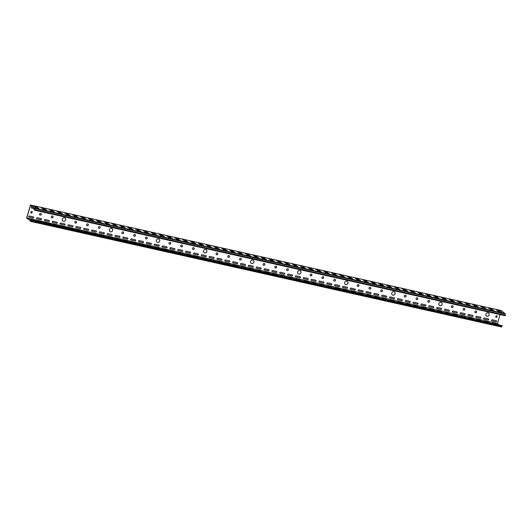 <?xml version="1.0" encoding="UTF-8"?>
<svg xmlns="http://www.w3.org/2000/svg" width="532" height="532" viewBox="0 0 532 532"><rect width="100%" height="100%" fill="white"/><g stroke="black" fill="none" stroke-linecap="round" stroke-linejoin="round"><path stroke-width="0.8" d="M216.052 253.658A0.958 0.871 128.9 0 0 216.311 254.595A0.958 0.871 128.9 0 0 217.774 254.043A0.958 0.871 128.9 0 0 217.515 253.106A0.958 0.871 128.9 0 0 216.052 253.658M216.271 254.555A0.958 0.871 128.9 0 0 217.468 253.072M239.586 258.931A0.958 0.871 128.9 0 0 239.846 259.869A0.958 0.871 128.9 0 0 241.309 259.317A0.958 0.871 128.9 0 0 241.049 258.379A0.958 0.871 128.9 0 0 239.586 258.931M239.806 259.835A0.958 0.871 128.9 0 0 241.003 258.346M250.565 261.392A1.822 1.663 128.9 0 0 251.071 263.18A1.822 1.663 128.9 0 0 253.864 262.13A1.822 1.663 128.9 0 0 253.358 260.341A1.822 1.663 128.9 0 0 250.565 261.392M251.024 263.147A1.822 1.663 128.9 0 0 253.318 260.308M180.754 245.737A0.958 0.871 128.9 0 0 181.013 246.675A0.958 0.871 128.9 0 0 182.476 246.13A0.958 0.871 128.9 0 0 182.217 245.192A0.958 0.871 128.9 0 0 180.754 245.737M180.973 246.642A0.958 0.871 128.9 0 0 182.17 245.159M263.114 264.211A0.958 0.871 128.9 0 0 264.843 264.597A0.958 0.871 128.9 0 0 264.577 263.659A0.958 0.871 128.9 0 0 263.114 264.211M263.34 265.109A0.958 0.871 128.9 0 0 264.537 263.626M286.648 269.485A0.958 0.871 128.9 0 0 286.914 270.422A0.958 0.871 128.9 0 0 288.377 269.87A0.958 0.871 128.9 0 0 288.111 268.933A0.958 0.871 128.9 0 0 286.648 269.485M286.874 270.389A0.958 0.871 128.9 0 0 288.071 268.899M297.634 271.945A1.822 1.663 128.9 0 0 298.133 273.734A1.822 1.663 128.9 0 0 300.926 272.683A1.822 1.663 128.9 0 0 300.427 270.894A1.822 1.663 128.9 0 0 297.634 271.945M298.093 273.701A1.822 1.663 128.9 0 0 300.38 270.861M227.816 256.291A0.958 0.871 128.9 0 0 228.082 257.229A0.958 0.871 128.9 0 0 229.545 256.677A0.958 0.871 128.9 0 0 227.816 256.291M228.042 257.195A0.958 0.871 128.9 0 0 229.239 255.712M121.921 232.55A0.958 0.871 128.9 0 0 122.18 233.488A0.958 0.871 128.9 0 0 123.643 232.936A0.958 0.871 128.9 0 0 123.384 231.999A0.958 0.871 128.9 0 0 121.921 232.55M122.141 233.448A0.958 0.871 128.9 0 0 123.338 231.965M145.455 237.824A0.958 0.871 128.9 0 0 145.715 238.762A0.958 0.871 128.9 0 0 147.178 238.21A0.958 0.871 128.9 0 0 146.918 237.272A0.958 0.871 128.9 0 0 145.455 237.824M145.675 238.728A0.958 0.871 128.9 0 0 146.872 237.239M156.435 240.284A1.822 1.663 128.9 0 0 156.94 242.08A1.822 1.663 128.9 0 0 159.733 241.029A1.822 1.663 128.9 0 0 159.228 239.234A1.822 1.663 128.9 0 0 156.435 240.284M156.893 242.04A1.822 1.663 128.9 0 0 159.188 239.201M86.623 224.63A0.958 0.871 128.9 0 0 86.882 225.568A0.958 0.871 128.9 0 0 88.345 225.023A0.958 0.871 128.9 0 0 88.086 224.085A0.958 0.871 128.9 0 0 86.623 224.63M86.842 225.535A0.958 0.871 128.9 0 0 88.039 224.052M168.983 243.104A0.958 0.871 128.9 0 0 169.249 244.042A0.958 0.871 128.9 0 0 170.712 243.49A0.958 0.871 128.9 0 0 170.446 242.552A0.958 0.871 128.9 0 0 168.983 243.104M169.209 244.002A0.958 0.871 128.9 0 0 170.406 242.519M192.518 248.378A0.958 0.871 128.9 0 0 192.784 249.315A0.958 0.871 128.9 0 0 194.247 248.763A0.958 0.871 128.9 0 0 193.981 247.826A0.958 0.871 128.9 0 0 192.518 248.378M192.744 249.282A0.958 0.871 128.9 0 0 193.941 247.792M203.503 250.838A1.822 1.663 128.9 0 0 204.002 252.627A1.822 1.663 128.9 0 0 206.795 251.576A1.822 1.663 128.9 0 0 206.296 249.787A1.822 1.663 128.9 0 0 203.503 250.838M203.962 252.594A1.822 1.663 128.9 0 0 206.25 249.754M133.685 235.184A0.958 0.871 128.9 0 0 133.951 236.122A0.958 0.871 128.9 0 0 135.414 235.576A0.958 0.871 128.9 0 0 135.148 234.639A0.958 0.871 128.9 0 0 133.685 235.184M133.911 236.088A0.958 0.871 128.9 0 0 135.108 234.605M404.313 295.865A0.958 0.871 128.9 0 0 404.573 296.803A0.958 0.871 128.9 0 0 406.036 296.257A0.958 0.871 128.9 0 0 405.776 295.32A0.958 0.871 128.9 0 0 404.313 295.865M404.533 296.77A0.958 0.871 128.9 0 0 405.73 295.287M427.848 301.145A0.958 0.871 128.9 0 0 428.107 302.083A0.958 0.871 128.9 0 0 429.57 301.531A0.958 0.871 128.9 0 0 429.311 300.593A0.958 0.871 128.9 0 0 427.848 301.145M428.067 302.043A0.958 0.871 128.9 0 0 429.264 300.56M438.827 303.606A1.822 1.663 128.9 0 0 439.332 305.395A1.822 1.663 128.9 0 0 442.119 304.344A1.822 1.663 128.9 0 0 441.62 302.555A1.822 1.663 128.9 0 0 438.827 303.606M439.286 305.361A1.822 1.663 128.9 0 0 441.58 302.522M369.015 287.952A0.958 0.871 128.9 0 0 369.274 288.889A0.958 0.871 128.9 0 0 370.738 288.337A0.958 0.871 128.9 0 0 370.478 287.4A0.958 0.871 128.9 0 0 369.015 287.952M369.235 288.856A0.958 0.871 128.9 0 0 370.432 287.366M451.375 306.419A0.958 0.871 128.9 0 0 451.641 307.356A0.958 0.871 128.9 0 0 453.104 306.804A0.958 0.871 128.9 0 0 451.375 306.419M451.602 307.323A0.958 0.871 128.9 0 0 452.798 305.84M474.91 311.699A0.958 0.871 128.9 0 0 475.176 312.636A0.958 0.871 128.9 0 0 476.639 312.085A0.958 0.871 128.9 0 0 476.373 311.147A0.958 0.871 128.9 0 0 474.91 311.699M475.136 312.597A0.958 0.871 128.9 0 0 476.333 311.114M485.896 314.159A1.822 1.663 128.9 0 0 486.394 315.948A1.822 1.663 128.9 0 0 489.187 314.897A1.822 1.663 128.9 0 0 488.689 313.109A1.822 1.663 128.9 0 0 485.896 314.159M486.354 315.915A1.822 1.663 128.9 0 0 488.642 313.075M416.077 298.505A0.958 0.871 128.9 0 0 416.343 299.443A0.958 0.871 128.9 0 0 417.806 298.891A0.958 0.871 128.9 0 0 417.54 297.953A0.958 0.871 128.9 0 0 416.077 298.505M416.303 299.41A0.958 0.871 128.9 0 0 417.5 297.92M310.183 274.758A0.958 0.871 128.9 0 0 310.442 275.696A0.958 0.871 128.9 0 0 311.905 275.15A0.958 0.871 128.9 0 0 311.646 274.213A0.958 0.871 128.9 0 0 310.183 274.758M310.402 275.662A0.958 0.871 128.9 0 0 311.599 274.18M333.717 280.038A0.958 0.871 128.9 0 0 333.976 280.976A0.958 0.871 128.9 0 0 335.439 280.424A0.958 0.871 128.9 0 0 335.18 279.486A0.958 0.871 128.9 0 0 333.717 280.038M333.936 280.943A0.958 0.871 128.9 0 0 335.133 279.453M344.696 282.499A1.822 1.663 128.9 0 0 345.202 284.288A1.822 1.663 128.9 0 0 347.995 283.237A1.822 1.663 128.9 0 0 347.489 281.448A1.822 1.663 128.9 0 0 344.696 282.499M345.155 284.254A1.822 1.663 128.9 0 0 347.449 281.415M274.884 266.845A0.958 0.871 128.9 0 0 275.144 267.782A0.958 0.871 128.9 0 0 276.607 267.23A0.958 0.871 128.9 0 0 276.347 266.293A0.958 0.871 128.9 0 0 274.884 266.845M275.104 267.749A0.958 0.871 128.9 0 0 276.301 266.266M357.245 285.312A0.958 0.871 128.9 0 0 357.511 286.249A0.958 0.871 128.9 0 0 358.974 285.704A0.958 0.871 128.9 0 0 358.708 284.766A0.958 0.871 128.9 0 0 357.245 285.312M357.471 286.216A0.958 0.871 128.9 0 0 358.668 284.733M380.779 290.592A0.958 0.871 128.9 0 0 381.045 291.529A0.958 0.871 128.9 0 0 382.508 290.977A0.958 0.871 128.9 0 0 382.242 290.04A0.958 0.871 128.9 0 0 380.779 290.592M381.005 291.489A0.958 0.871 128.9 0 0 382.202 290.007M391.765 293.052A1.822 1.663 128.9 0 0 392.264 294.841A1.822 1.663 128.9 0 0 395.057 293.79A1.822 1.663 128.9 0 0 394.558 292.002A1.822 1.663 128.9 0 0 391.765 293.052M392.224 294.808A1.822 1.663 128.9 0 0 394.511 291.968M321.946 277.398A0.958 0.871 128.9 0 0 322.212 278.336A0.958 0.871 128.9 0 0 323.675 277.784A0.958 0.871 128.9 0 0 323.409 276.846A0.958 0.871 128.9 0 0 321.946 277.398M322.173 278.303A0.958 0.871 128.9 0 0 323.37 276.82M62.304 219.184A1.822 1.663 128.9 0 0 62.809 220.973A1.822 1.663 128.9 0 0 65.602 219.922A1.822 1.663 128.9 0 0 65.097 218.133A1.822 1.663 128.9 0 0 62.304 219.184M62.763 220.933A1.822 1.663 128.9 0 0 65.057 218.1M51.325 216.717A0.958 0.871 128.9 0 0 51.584 217.655A0.958 0.871 128.9 0 0 53.047 217.103A0.958 0.871 128.9 0 0 52.788 216.165A0.958 0.871 128.9 0 0 51.325 216.717M51.544 217.621A0.958 0.871 128.9 0 0 52.741 216.138M74.852 221.997A0.958 0.871 128.9 0 0 75.118 222.935A0.958 0.871 128.9 0 0 76.581 222.383A0.958 0.871 128.9 0 0 76.315 221.445A0.958 0.871 128.9 0 0 74.852 221.997M75.079 222.895A0.958 0.871 128.9 0 0 76.276 221.412M98.387 227.27A0.958 0.871 128.9 0 0 98.653 228.208A0.958 0.871 128.9 0 0 100.116 227.656A0.958 0.871 128.9 0 0 99.85 226.718A0.958 0.871 128.9 0 0 98.387 227.27M98.613 228.175A0.958 0.871 128.9 0 0 99.81 226.692M109.373 229.731A1.822 1.663 128.9 0 0 109.871 231.526A1.822 1.663 128.9 0 0 112.664 230.476A1.822 1.663 128.9 0 0 112.166 228.68A1.822 1.663 128.9 0 0 109.373 229.731M109.831 231.487A1.822 1.663 128.9 0 0 112.119 228.647M39.554 214.083A0.958 0.871 128.9 0 0 41.283 214.469A0.958 0.871 128.9 0 0 41.017 213.532A0.958 0.871 128.9 0 0 39.554 214.083M39.78 214.981A0.958 0.871 128.9 0 0 40.977 213.498M463.146 309.059A0.958 0.871 128.9 0 0 463.405 309.996A0.958 0.871 128.9 0 0 464.868 309.444A0.958 0.871 128.9 0 0 464.609 308.507A0.958 0.871 128.9 0 0 463.146 309.059M463.365 309.963A0.958 0.871 128.9 0 0 464.562 308.474M323.968 282.665A0.605 0.552 128.9 0 0 323.589 281.967L319.672 281.089A0.605 0.552 128.9 0 0 319.114 282.14A0.605 0.552 128.9 0 0 319.326 282.239L323.25 283.117A0.605 0.552 128.9 0 0 323.968 282.665M319.074 282.1A0.605 0.552 128.9 0 0 319.24 282.173L323.163 283.051A0.605 0.552 128.9 0 0 323.755 282.04M331.815 284.427A0.605 0.552 128.9 0 0 331.436 283.729L327.513 282.851A0.605 0.552 128.9 0 0 326.961 283.895A0.605 0.552 128.9 0 0 327.167 283.995L331.09 284.873A0.605 0.552 128.9 0 0 331.815 284.427M326.921 283.862A0.605 0.552 128.9 0 0 327.087 283.928L331.004 284.806A0.605 0.552 128.9 0 0 331.602 283.795M308.281 279.147A0.605 0.552 128.9 0 0 307.902 278.449L303.978 277.571A0.605 0.552 128.9 0 0 303.426 278.622A0.605 0.552 128.9 0 0 303.639 278.721L307.556 279.599A0.605 0.552 128.9 0 0 308.281 279.147M303.386 278.582A0.605 0.552 128.9 0 0 303.553 278.655L307.476 279.533A0.605 0.552 128.9 0 0 308.068 278.522M316.121 280.909A0.605 0.552 128.9 0 0 315.749 280.211L311.825 279.333A0.605 0.552 128.9 0 0 311.273 280.377A0.605 0.552 128.9 0 0 311.479 280.477L315.403 281.362A0.605 0.552 128.9 0 0 316.121 280.909M311.233 280.344A0.605 0.552 128.9 0 0 311.393 280.411L315.316 281.288A0.605 0.552 128.9 0 0 315.915 280.278M355.343 289.701A0.605 0.552 128.9 0 0 354.97 289.002L351.047 288.125A0.605 0.552 128.9 0 0 350.495 289.175A0.605 0.552 128.9 0 0 350.701 289.275L354.625 290.153A0.605 0.552 128.9 0 0 355.343 289.701M350.448 289.135A0.605 0.552 128.9 0 0 350.615 289.202L354.538 290.086A0.605 0.552 128.9 0 0 355.137 289.076M363.19 291.463A0.605 0.552 128.9 0 0 362.811 290.765L358.887 289.887A0.605 0.552 128.9 0 0 358.335 290.931A0.605 0.552 128.9 0 0 358.548 291.031L362.465 291.908A0.605 0.552 128.9 0 0 363.19 291.463M358.295 290.898A0.605 0.552 128.9 0 0 358.462 290.964L362.385 291.842A0.605 0.552 128.9 0 0 362.977 290.831M339.655 286.183A0.605 0.552 128.9 0 0 339.283 285.485L335.36 284.607A0.605 0.552 128.9 0 0 334.801 285.657A0.605 0.552 128.9 0 0 335.014 285.757L338.937 286.635A0.605 0.552 128.9 0 0 339.655 286.183M334.761 285.618A0.605 0.552 128.9 0 0 334.927 285.691L338.851 286.568A0.605 0.552 128.9 0 0 339.443 285.558M347.502 287.945A0.605 0.552 128.9 0 0 347.123 287.247L343.2 286.369A0.605 0.552 128.9 0 0 342.648 287.413A0.605 0.552 128.9 0 0 342.861 287.513L346.778 288.391A0.605 0.552 128.9 0 0 347.502 287.945M342.608 287.38A0.605 0.552 128.9 0 0 342.774 287.446L346.698 288.324A0.605 0.552 128.9 0 0 347.29 287.313M261.212 268.594A0.605 0.552 128.9 0 0 260.84 267.895L256.916 267.017A0.605 0.552 128.9 0 0 256.364 268.068A0.605 0.552 128.9 0 0 256.57 268.168L260.494 269.046A0.605 0.552 128.9 0 0 261.212 268.594M256.318 268.028A0.605 0.552 128.9 0 0 256.484 268.101L260.407 268.979A0.605 0.552 128.9 0 0 261.006 267.968M269.059 270.356A0.605 0.552 128.9 0 0 268.68 269.658L264.756 268.78A0.605 0.552 128.9 0 0 264.204 269.824A0.605 0.552 128.9 0 0 264.417 269.923L268.334 270.808A0.605 0.552 128.9 0 0 269.059 270.356M264.165 269.791A0.605 0.552 128.9 0 0 264.331 269.857L268.254 270.735A0.605 0.552 128.9 0 0 268.846 269.724M245.525 265.076A0.605 0.552 128.9 0 0 245.152 264.377L241.229 263.5A0.605 0.552 128.9 0 0 240.67 264.55A0.605 0.552 128.9 0 0 240.883 264.65L244.806 265.528A0.605 0.552 128.9 0 0 245.525 265.076M240.63 264.51A0.605 0.552 128.9 0 0 240.797 264.584L244.72 265.461A0.605 0.552 128.9 0 0 245.312 264.451M253.372 266.838A0.605 0.552 128.9 0 0 252.993 266.14L249.069 265.262A0.605 0.552 128.9 0 0 248.517 266.306A0.605 0.552 128.9 0 0 248.73 266.406L252.647 267.29A0.605 0.552 128.9 0 0 253.372 266.838M248.477 266.273A0.605 0.552 128.9 0 0 248.643 266.339L252.567 267.217A0.605 0.552 128.9 0 0 253.159 266.206M292.593 275.629A0.605 0.552 128.9 0 0 292.214 274.931L288.291 274.053A0.605 0.552 128.9 0 0 287.739 275.104A0.605 0.552 128.9 0 0 287.945 275.204L291.868 276.081A0.605 0.552 128.9 0 0 292.593 275.629M287.699 275.064A0.605 0.552 128.9 0 0 287.865 275.137L291.789 276.015A0.605 0.552 128.9 0 0 292.381 275.004M300.434 277.391A0.605 0.552 128.9 0 0 300.061 276.693L296.138 275.815A0.605 0.552 128.9 0 0 295.579 276.859A0.605 0.552 128.9 0 0 295.792 276.959L299.716 277.844A0.605 0.552 128.9 0 0 300.434 277.391M295.539 276.826A0.605 0.552 128.9 0 0 295.706 276.893L299.629 277.771A0.605 0.552 128.9 0 0 300.221 276.76M276.906 272.111A0.605 0.552 128.9 0 0 276.527 271.413L272.603 270.535A0.605 0.552 128.9 0 0 272.052 271.586A0.605 0.552 128.9 0 0 272.258 271.686L276.181 272.564A0.605 0.552 128.9 0 0 276.906 272.111M272.012 271.546A0.605 0.552 128.9 0 0 272.178 271.619L276.095 272.497A0.605 0.552 128.9 0 0 276.693 271.486M284.746 273.874A0.605 0.552 128.9 0 0 284.367 273.175L280.45 272.298A0.605 0.552 128.9 0 0 279.892 273.342A0.605 0.552 128.9 0 0 280.105 273.441L284.028 274.326A0.605 0.552 128.9 0 0 284.746 273.874M279.852 273.308A0.605 0.552 128.9 0 0 280.018 273.375L283.942 274.253A0.605 0.552 128.9 0 0 284.534 273.242M449.474 310.808A0.605 0.552 128.9 0 0 449.101 310.109L445.178 309.232A0.605 0.552 128.9 0 0 444.626 310.276A0.605 0.552 128.9 0 0 444.832 310.382L448.755 311.26A0.605 0.552 128.9 0 0 449.474 310.808M444.579 310.242A0.605 0.552 128.9 0 0 444.745 310.309L448.669 311.193A0.605 0.552 128.9 0 0 449.267 310.183M457.321 312.57A0.605 0.552 128.9 0 0 456.941 311.872L453.018 310.987A0.605 0.552 128.9 0 0 452.466 312.038A0.605 0.552 128.9 0 0 452.679 312.138L456.596 313.016A0.605 0.552 128.9 0 0 457.321 312.57M452.426 312.005A0.605 0.552 128.9 0 0 452.592 312.071L456.516 312.949A0.605 0.552 128.9 0 0 457.108 311.938M433.786 307.29A0.605 0.552 128.9 0 0 433.414 306.592L429.49 305.714A0.605 0.552 128.9 0 0 428.932 306.758A0.605 0.552 128.9 0 0 429.144 306.864L433.068 307.742A0.605 0.552 128.9 0 0 433.786 307.29M428.892 306.725A0.605 0.552 128.9 0 0 429.058 306.791L432.982 307.676A0.605 0.552 128.9 0 0 433.573 306.665M441.633 309.052A0.605 0.552 128.9 0 0 441.254 308.354L437.331 307.469A0.605 0.552 128.9 0 0 436.779 308.52A0.605 0.552 128.9 0 0 436.985 308.62L440.908 309.498A0.605 0.552 128.9 0 0 441.633 309.052M436.739 308.487A0.605 0.552 128.9 0 0 436.905 308.553L440.829 309.431A0.605 0.552 128.9 0 0 441.42 308.42M480.855 317.843A0.605 0.552 128.9 0 0 480.476 317.145L476.552 316.267A0.605 0.552 128.9 0 0 476 317.311A0.605 0.552 128.9 0 0 476.207 317.418L480.13 318.296A0.605 0.552 128.9 0 0 480.855 317.843M475.96 317.278A0.605 0.552 128.9 0 0 476.127 317.345L480.05 318.229A0.605 0.552 128.9 0 0 480.642 317.218M488.695 319.599A0.605 0.552 128.9 0 0 488.323 318.907L484.399 318.023A0.605 0.552 128.9 0 0 483.841 319.074A0.605 0.552 128.9 0 0 484.053 319.173L487.977 320.051A0.605 0.552 128.9 0 0 488.695 319.599M483.801 319.034A0.605 0.552 128.9 0 0 483.967 319.107L487.891 319.985A0.605 0.552 128.9 0 0 488.482 318.974M465.168 314.326A0.605 0.552 128.9 0 0 464.788 313.627L460.865 312.75A0.605 0.552 128.9 0 0 460.313 313.794A0.605 0.552 128.9 0 0 460.519 313.9L464.443 314.778A0.605 0.552 128.9 0 0 465.168 314.326M460.273 313.76A0.605 0.552 128.9 0 0 460.439 313.827L464.356 314.711A0.605 0.552 128.9 0 0 464.955 313.7M473.008 316.088A0.605 0.552 128.9 0 0 472.629 315.39L468.712 314.505A0.605 0.552 128.9 0 0 468.153 315.556A0.605 0.552 128.9 0 0 468.366 315.656L472.29 316.533A0.605 0.552 128.9 0 0 473.008 316.088M468.113 315.516A0.605 0.552 128.9 0 0 468.28 315.589L472.203 316.467A0.605 0.552 128.9 0 0 472.795 315.456M386.724 296.736A0.605 0.552 128.9 0 0 386.345 296.038L382.422 295.16A0.605 0.552 128.9 0 0 381.87 296.211A0.605 0.552 128.9 0 0 382.076 296.311L385.999 297.188A0.605 0.552 128.9 0 0 386.724 296.736M381.83 296.171A0.605 0.552 128.9 0 0 381.996 296.238L385.919 297.122A0.605 0.552 128.9 0 0 386.511 296.111M394.564 298.499A0.605 0.552 128.9 0 0 394.192 297.8L390.269 296.923A0.605 0.552 128.9 0 0 389.71 297.967A0.605 0.552 128.9 0 0 389.923 298.066L393.846 298.944A0.605 0.552 128.9 0 0 394.564 298.499M389.67 297.933A0.605 0.552 128.9 0 0 389.836 298L393.76 298.878A0.605 0.552 128.9 0 0 394.352 297.867M371.037 293.218A0.605 0.552 128.9 0 0 370.658 292.52L366.734 291.642A0.605 0.552 128.9 0 0 366.182 292.693A0.605 0.552 128.9 0 0 366.388 292.793L370.312 293.671A0.605 0.552 128.9 0 0 371.037 293.218M366.142 292.653A0.605 0.552 128.9 0 0 366.309 292.72L370.225 293.604A0.605 0.552 128.9 0 0 370.824 292.593M378.877 294.981A0.605 0.552 128.9 0 0 378.498 294.282L374.581 293.405A0.605 0.552 128.9 0 0 374.023 294.449A0.605 0.552 128.9 0 0 374.235 294.548L378.159 295.426A0.605 0.552 128.9 0 0 378.877 294.981M373.983 294.415A0.605 0.552 128.9 0 0 374.149 294.482L378.072 295.36A0.605 0.552 128.9 0 0 378.664 294.349M418.099 303.772A0.605 0.552 128.9 0 0 417.72 303.074L413.803 302.196A0.605 0.552 128.9 0 0 413.244 303.247A0.605 0.552 128.9 0 0 413.457 303.346L417.381 304.224A0.605 0.552 128.9 0 0 418.099 303.772M413.204 303.207A0.605 0.552 128.9 0 0 413.371 303.273L417.294 304.158A0.605 0.552 128.9 0 0 417.886 303.147M425.946 305.534A0.605 0.552 128.9 0 0 425.567 304.836L421.643 303.952A0.605 0.552 128.9 0 0 421.091 305.002A0.605 0.552 128.9 0 0 421.297 305.102L425.221 305.98A0.605 0.552 128.9 0 0 425.946 305.534M421.051 304.969A0.605 0.552 128.9 0 0 421.218 305.036L425.135 305.913A0.605 0.552 128.9 0 0 425.733 304.903M402.411 300.254A0.605 0.552 128.9 0 0 402.032 299.556L398.109 298.678A0.605 0.552 128.9 0 0 397.557 299.729A0.605 0.552 128.9 0 0 397.77 299.829L401.687 300.706A0.605 0.552 128.9 0 0 402.411 300.254M397.517 299.689A0.605 0.552 128.9 0 0 397.683 299.755L401.607 300.64A0.605 0.552 128.9 0 0 402.199 299.629M410.252 302.016A0.605 0.552 128.9 0 0 409.879 301.318L405.956 300.44A0.605 0.552 128.9 0 0 405.404 301.484A0.605 0.552 128.9 0 0 405.61 301.584L409.534 302.462A0.605 0.552 128.9 0 0 410.252 302.016M405.364 301.451A0.605 0.552 128.9 0 0 405.524 301.518L409.447 302.395A0.605 0.552 128.9 0 0 410.046 301.385M72.951 226.379A0.605 0.552 128.9 0 0 72.578 225.688L68.655 224.803A0.605 0.552 128.9 0 0 68.103 225.854A0.605 0.552 128.9 0 0 68.309 225.954L72.232 226.832A0.605 0.552 128.9 0 0 72.951 226.379M68.063 225.814A0.605 0.552 128.9 0 0 68.222 225.887L72.146 226.765A0.605 0.552 128.9 0 0 72.744 225.754M80.797 228.142A0.605 0.552 128.9 0 0 80.418 227.443L76.495 226.566A0.605 0.552 128.9 0 0 75.943 227.61A0.605 0.552 128.9 0 0 76.156 227.716L80.073 228.594A0.605 0.552 128.9 0 0 80.797 228.142M75.903 227.576A0.605 0.552 128.9 0 0 76.069 227.643L79.993 228.527A0.605 0.552 128.9 0 0 80.585 227.51M57.263 222.868A0.605 0.552 128.9 0 0 56.891 222.17L52.967 221.285A0.605 0.552 128.9 0 0 52.409 222.336A0.605 0.552 128.9 0 0 52.621 222.436L56.545 223.314A0.605 0.552 128.9 0 0 57.263 222.868M52.369 222.296A0.605 0.552 128.9 0 0 52.535 222.369L56.459 223.247A0.605 0.552 128.9 0 0 57.05 222.236M65.11 224.624A0.605 0.552 128.9 0 0 64.731 223.925L60.808 223.048A0.605 0.552 128.9 0 0 60.256 224.092A0.605 0.552 128.9 0 0 60.468 224.198L64.385 225.076A0.605 0.552 128.9 0 0 65.11 224.624M60.216 224.058A0.605 0.552 128.9 0 0 60.382 224.125L64.306 225.009A0.605 0.552 128.9 0 0 64.897 223.999M104.332 233.415A0.605 0.552 128.9 0 0 103.953 232.723L100.029 231.839A0.605 0.552 128.9 0 0 99.477 232.89A0.605 0.552 128.9 0 0 99.684 232.989L103.607 233.867A0.605 0.552 128.9 0 0 104.332 233.415M99.437 232.85A0.605 0.552 128.9 0 0 99.604 232.923L103.527 233.801A0.605 0.552 128.9 0 0 104.119 232.79M112.172 235.177A0.605 0.552 128.9 0 0 111.8 234.479L107.876 233.601A0.605 0.552 128.9 0 0 107.318 234.645A0.605 0.552 128.9 0 0 107.531 234.752L111.454 235.629A0.605 0.552 128.9 0 0 112.172 235.177M107.278 234.612A0.605 0.552 128.9 0 0 107.444 234.678L111.368 235.563A0.605 0.552 128.9 0 0 111.966 234.546M88.645 229.897A0.605 0.552 128.9 0 0 88.265 229.206L84.342 228.321A0.605 0.552 128.9 0 0 83.79 229.372A0.605 0.552 128.9 0 0 83.996 229.472L87.92 230.349A0.605 0.552 128.9 0 0 88.645 229.897M83.75 229.332A0.605 0.552 128.9 0 0 83.916 229.405L87.833 230.283A0.605 0.552 128.9 0 0 88.432 229.272M96.485 231.659A0.605 0.552 128.9 0 0 96.106 230.961L92.189 230.083A0.605 0.552 128.9 0 0 91.63 231.127A0.605 0.552 128.9 0 0 91.843 231.234L95.767 232.112A0.605 0.552 128.9 0 0 96.485 231.659M91.59 231.094A0.605 0.552 128.9 0 0 91.757 231.161L95.68 232.045A0.605 0.552 128.9 0 0 96.272 231.028M33.729 217.588A0.605 0.552 128.9 0 0 33.356 216.89L29.433 216.012A0.605 0.552 128.9 0 0 28.881 217.056A0.605 0.552 128.9 0 0 29.087 217.162L33.011 218.04A0.605 0.552 128.9 0 0 33.729 217.588M28.841 217.023A0.605 0.552 128.9 0 0 29.001 217.089L32.924 217.974A0.605 0.552 128.9 0 0 33.523 216.963M49.423 221.106A0.605 0.552 128.9 0 0 49.044 220.408L45.12 219.53A0.605 0.552 128.9 0 0 44.568 220.574A0.605 0.552 128.9 0 0 44.774 220.68L48.698 221.558A0.605 0.552 128.9 0 0 49.423 221.106M44.528 220.541A0.605 0.552 128.9 0 0 44.695 220.607L48.611 221.492A0.605 0.552 128.9 0 0 49.21 220.481M41.576 219.35A0.605 0.552 128.9 0 0 41.197 218.652L37.28 217.768A0.605 0.552 128.9 0 0 36.721 218.818A0.605 0.552 128.9 0 0 36.934 218.918L40.858 219.796A0.605 0.552 128.9 0 0 41.576 219.35M36.681 218.778A0.605 0.552 128.9 0 0 36.848 218.852L40.771 219.729A0.605 0.552 128.9 0 0 41.363 218.719M198.463 254.522A0.605 0.552 128.9 0 0 198.084 253.824L194.16 252.946A0.605 0.552 128.9 0 0 193.608 253.997A0.605 0.552 128.9 0 0 193.814 254.097L197.738 254.974A0.605 0.552 128.9 0 0 198.463 254.522M193.568 253.957A0.605 0.552 128.9 0 0 193.734 254.03L197.658 254.908A0.605 0.552 128.9 0 0 198.25 253.897M206.303 256.284A0.605 0.552 128.9 0 0 205.931 255.586L202.007 254.708A0.605 0.552 128.9 0 0 201.448 255.752A0.605 0.552 128.9 0 0 201.661 255.852L205.585 256.737A0.605 0.552 128.9 0 0 206.303 256.284M201.409 255.719A0.605 0.552 128.9 0 0 201.575 255.786L205.498 256.663A0.605 0.552 128.9 0 0 206.09 255.653M182.775 251.004A0.605 0.552 128.9 0 0 182.396 250.313L178.473 249.428A0.605 0.552 128.9 0 0 177.921 250.479A0.605 0.552 128.9 0 0 178.127 250.579L182.05 251.456A0.605 0.552 128.9 0 0 182.775 251.004M177.881 250.439A0.605 0.552 128.9 0 0 178.047 250.512L181.964 251.39A0.605 0.552 128.9 0 0 182.562 250.379M190.616 252.767A0.605 0.552 128.9 0 0 190.237 252.068L186.32 251.19A0.605 0.552 128.9 0 0 185.761 252.235A0.605 0.552 128.9 0 0 185.974 252.334L189.897 253.219A0.605 0.552 128.9 0 0 190.616 252.767M185.721 252.201A0.605 0.552 128.9 0 0 185.887 252.268L189.811 253.146A0.605 0.552 128.9 0 0 190.403 252.135M229.837 261.558A0.605 0.552 128.9 0 0 229.458 260.86L225.541 259.982A0.605 0.552 128.9 0 0 224.983 261.032A0.605 0.552 128.9 0 0 225.196 261.132L229.119 262.01A0.605 0.552 128.9 0 0 229.837 261.558M224.943 260.993A0.605 0.552 128.9 0 0 225.109 261.066L229.033 261.943A0.605 0.552 128.9 0 0 229.625 260.933M237.684 263.32A0.605 0.552 128.9 0 0 237.305 262.622L233.382 261.744A0.605 0.552 128.9 0 0 232.83 262.788A0.605 0.552 128.9 0 0 233.036 262.888L236.959 263.772A0.605 0.552 128.9 0 0 237.684 263.32M232.79 262.755A0.605 0.552 128.9 0 0 232.956 262.821L236.873 263.699A0.605 0.552 128.9 0 0 237.472 262.688M214.15 258.04A0.605 0.552 128.9 0 0 213.771 257.342L209.847 256.464A0.605 0.552 128.9 0 0 209.295 257.515A0.605 0.552 128.9 0 0 209.508 257.614L213.425 258.492A0.605 0.552 128.9 0 0 214.15 258.04M209.256 257.475A0.605 0.552 128.9 0 0 209.422 257.548L213.345 258.426A0.605 0.552 128.9 0 0 213.937 257.415M221.99 259.802A0.605 0.552 128.9 0 0 221.618 259.104L217.694 258.226A0.605 0.552 128.9 0 0 217.142 259.27A0.605 0.552 128.9 0 0 217.349 259.37L221.272 260.254A0.605 0.552 128.9 0 0 221.99 259.802M217.103 259.237A0.605 0.552 128.9 0 0 217.262 259.303L221.186 260.181A0.605 0.552 128.9 0 0 221.784 259.17M135.707 240.451A0.605 0.552 128.9 0 0 135.328 239.759L131.411 238.875A0.605 0.552 128.9 0 0 130.852 239.925A0.605 0.552 128.9 0 0 131.065 240.025L134.988 240.903A0.605 0.552 128.9 0 0 135.707 240.451M130.812 239.885A0.605 0.552 128.9 0 0 130.978 239.959L134.902 240.836A0.605 0.552 128.9 0 0 135.494 239.826M143.554 242.213A0.605 0.552 128.9 0 0 143.175 241.515L139.251 240.637A0.605 0.552 128.9 0 0 138.699 241.681A0.605 0.552 128.9 0 0 138.905 241.781L142.829 242.665A0.605 0.552 128.9 0 0 143.554 242.213M138.659 241.648A0.605 0.552 128.9 0 0 138.825 241.714L142.742 242.592A0.605 0.552 128.9 0 0 143.341 241.581M120.019 236.933A0.605 0.552 128.9 0 0 119.64 236.241L115.717 235.357A0.605 0.552 128.9 0 0 115.165 236.407A0.605 0.552 128.9 0 0 115.378 236.507L119.294 237.385A0.605 0.552 128.9 0 0 120.019 236.933M115.125 236.368A0.605 0.552 128.9 0 0 115.291 236.441L119.215 237.319A0.605 0.552 128.9 0 0 119.806 236.308M127.86 238.695A0.605 0.552 128.9 0 0 127.487 237.997L123.564 237.119A0.605 0.552 128.9 0 0 123.012 238.163A0.605 0.552 128.9 0 0 123.218 238.263L127.141 239.147A0.605 0.552 128.9 0 0 127.86 238.695M122.972 238.13A0.605 0.552 128.9 0 0 123.131 238.196L127.055 239.074A0.605 0.552 128.9 0 0 127.653 238.063M167.081 247.486A0.605 0.552 128.9 0 0 166.709 246.795L162.785 245.91A0.605 0.552 128.9 0 0 162.233 246.961A0.605 0.552 128.9 0 0 162.44 247.061L166.363 247.939A0.605 0.552 128.9 0 0 167.081 247.486M162.194 246.921A0.605 0.552 128.9 0 0 162.353 246.994L166.277 247.872A0.605 0.552 128.9 0 0 166.875 246.861M174.928 249.249A0.605 0.552 128.9 0 0 174.549 248.55L170.626 247.673A0.605 0.552 128.9 0 0 170.074 248.717A0.605 0.552 128.9 0 0 170.287 248.816L174.203 249.701A0.605 0.552 128.9 0 0 174.928 249.249M170.034 248.683A0.605 0.552 128.9 0 0 170.2 248.75L174.124 249.628A0.605 0.552 128.9 0 0 174.715 248.617M151.394 243.969A0.605 0.552 128.9 0 0 151.022 243.277L147.098 242.393A0.605 0.552 128.9 0 0 146.539 243.443A0.605 0.552 128.9 0 0 146.752 243.543L150.676 244.421A0.605 0.552 128.9 0 0 151.394 243.969M146.5 243.403A0.605 0.552 128.9 0 0 146.666 243.476L150.589 244.354A0.605 0.552 128.9 0 0 151.181 243.343M159.241 245.731A0.605 0.552 128.9 0 0 158.862 245.033L154.938 244.155A0.605 0.552 128.9 0 0 154.386 245.199A0.605 0.552 128.9 0 0 154.599 245.299L158.516 246.183A0.605 0.552 128.9 0 0 159.241 245.731M154.346 245.166A0.605 0.552 128.9 0 0 154.513 245.232L158.436 246.11A0.605 0.552 128.9 0 0 159.028 245.099M496.542 321.361A0.605 0.552 128.9 0 0 496.163 320.663L492.24 319.785A0.605 0.552 128.9 0 0 491.688 320.829A0.605 0.552 128.9 0 0 491.901 320.936L495.817 321.813A0.605 0.552 128.9 0 0 496.542 321.361M491.648 320.796A0.605 0.552 128.9 0 0 491.814 320.863L495.738 321.747A0.605 0.552 128.9 0 0 496.329 320.736M34.919 207.4L38.869 208.331L34.919 207.4M42.76 209.156L46.716 210.087L42.76 209.156M50.606 210.918L54.563 211.849L50.606 210.918M58.447 212.674L62.404 213.605L58.447 212.674M66.294 214.436L70.251 215.367L66.294 214.436M74.141 216.192L78.091 217.123L74.141 216.192M81.981 217.954L85.938 218.885L81.981 217.954M89.828 219.709L93.785 220.64L89.828 219.709M97.669 221.465L101.625 222.403L97.669 221.465M105.516 223.227L109.472 224.158L105.516 223.227M113.356 224.983L117.313 225.914L113.356 224.983M121.203 226.745L125.16 227.676L121.203 226.745M129.05 228.501L133 229.432L129.05 228.501M136.89 230.263L140.847 231.194L136.89 230.263M144.737 232.018L148.694 232.95L144.737 232.018M152.578 233.781L156.534 234.712L152.578 233.781M160.425 235.536L164.381 236.467L160.425 235.536M168.272 237.299L172.222 238.23L168.272 237.299M176.112 239.054L180.069 239.985L176.112 239.054M183.959 240.816L187.916 241.747L183.959 240.816M191.799 242.572L195.756 243.503L191.799 242.572M199.646 244.334L203.603 245.265L199.646 244.334M207.487 246.09L211.443 247.021L207.487 246.09M215.334 247.852L219.29 248.783L215.334 247.852M223.181 249.608L227.131 250.539L223.181 249.608M231.021 251.37L234.978 252.301L231.021 251.37M238.868 253.126L242.825 254.057L238.868 253.126M246.708 254.888L250.665 255.819L246.708 254.888M254.555 256.643L258.512 257.574L254.555 256.643M262.402 258.406L266.352 259.337L262.402 258.406M270.243 260.161L274.199 261.092L270.243 260.161M278.09 261.924L282.04 262.855L278.09 261.924M285.93 263.679L289.887 264.61L285.93 263.679M293.777 265.441L297.734 266.372L293.777 265.441M301.617 267.197L305.574 268.128L301.617 267.197M309.464 268.959L313.421 269.89L309.464 268.959M317.311 270.715L321.262 271.646L317.311 270.715M325.152 272.477L329.108 273.408L325.152 272.477M332.999 274.233L336.956 275.164L332.999 274.233M340.839 275.995L344.796 276.926L340.839 275.995M348.686 277.751L352.643 278.682L348.686 277.751M356.533 279.513L360.483 280.444L356.533 279.513M364.373 281.268L368.33 282.199L364.373 281.268M372.22 283.031L376.171 283.962L372.22 283.031M380.061 284.786L384.018 285.717L380.061 284.786M387.908 286.548L391.865 287.48L387.908 286.548M395.748 288.304L399.705 289.235L395.748 288.304M403.595 290.066L407.552 290.997L403.595 290.066M411.442 291.822L415.392 292.753L411.442 291.822M419.283 293.584L423.239 294.515L419.283 293.584M427.13 295.34L431.086 296.271L427.13 295.34M482.039 307.656L485.995 308.587L482.039 307.656M474.192 305.893L478.148 306.824L474.192 305.893M466.351 304.138L470.301 305.069L466.351 304.138M458.504 302.375L462.461 303.307L458.504 302.375M450.664 300.62L454.614 301.551L450.664 300.62M497.726 311.173L501.683 312.104L497.726 311.173M442.817 298.858L446.774 299.789L442.817 298.858M434.97 297.102L438.927 298.033L434.97 297.102M489.879 309.411L493.836 310.342L489.879 309.411M33.509 206.263L37.466 207.194L33.509 206.263M41.356 208.019L45.313 208.95L41.356 208.019M49.197 209.781L53.153 210.712L49.197 209.781M57.044 211.537L61 212.468L57.044 211.537M64.884 213.299L68.841 214.23L64.884 213.299M72.731 215.054L76.688 215.985L72.731 215.054M80.578 216.817L84.528 217.748L80.578 216.817M88.418 218.572L92.375 219.503L88.418 218.572M96.265 220.334L100.222 221.265L96.265 220.334M104.106 222.09L108.062 223.021L104.106 222.09M111.953 223.852L115.91 224.783L111.953 223.852M119.8 225.608L123.75 226.539L119.8 225.608M127.64 227.37L131.597 228.301L127.64 227.37M135.487 229.126L139.444 230.057L135.487 229.126M143.327 230.888L147.284 231.819L143.327 230.888M151.174 232.644L155.131 233.575L151.174 232.644M159.015 234.406L162.972 235.337L159.015 234.406M166.862 236.161L170.819 237.092L166.862 236.161M174.709 237.924L178.659 238.855L174.709 237.924M182.549 239.679L186.506 240.61L182.549 239.679M190.396 241.442L194.353 242.373L190.396 241.442M198.237 243.197L202.193 244.128L198.237 243.197M206.083 244.959L210.04 245.89L206.083 244.959M213.93 246.715L217.881 247.646L213.93 246.715M221.771 248.477L225.728 249.408L221.771 248.477M229.618 250.233L233.575 251.164L229.618 250.233M237.458 251.995L241.415 252.926L237.458 251.995M245.305 253.751L249.262 254.682L245.305 253.751M253.146 255.513L257.102 256.444L253.146 255.513M260.993 257.269L264.949 258.2L260.993 257.269M268.84 259.031L272.79 259.962L268.84 259.031M276.68 260.786L280.637 261.717L276.68 260.786M284.527 262.549L288.484 263.48L284.527 262.549M292.367 264.304L296.324 265.235L292.367 264.304M300.214 266.067L304.171 266.998L300.214 266.067M308.061 267.822L312.011 268.753L308.061 267.822M315.902 269.584L319.858 270.515L315.902 269.584M323.749 271.34L327.705 272.271L323.749 271.34M331.589 273.102L335.546 274.033L331.589 273.102M339.436 274.858L343.393 275.789L339.436 274.858M347.276 276.62L351.233 277.551L347.276 276.62M355.123 278.376L359.08 279.307L355.123 278.376M362.97 280.138L366.92 281.069L362.97 280.138M370.811 281.894L374.767 282.825L370.811 281.894M378.658 283.656L382.614 284.587L378.658 283.656M386.498 285.411L390.455 286.342L386.498 285.411M394.345 287.174L398.302 288.105L394.345 287.174M402.192 288.929L406.142 289.86L402.192 288.929M410.032 290.691L413.989 291.622L410.032 290.691M417.879 292.447L421.836 293.378L417.879 292.447M425.72 294.209L429.676 295.14L425.72 294.209M480.629 306.518L484.586 307.449L480.629 306.518M472.788 304.756L476.745 305.687L472.788 304.756M464.941 303.001L468.898 303.932L464.941 303.001M457.101 301.238L461.051 302.176L457.101 301.238M449.254 299.483L453.211 300.414L449.254 299.483M496.323 310.036L500.273 310.967L496.323 310.036M441.407 297.727L445.364 298.658L441.407 297.727M433.567 295.965L437.523 296.896L433.567 295.965M488.476 308.274L492.433 309.205L488.476 308.274M29.646 219.137L33.602 220.068L29.646 219.137M37.493 220.9L41.449 221.831L37.493 220.9M45.333 222.655L49.29 223.586L45.333 222.655M53.18 224.418L57.137 225.349L53.18 224.418M61.027 226.173L64.977 227.104L61.027 226.173M68.867 227.935L72.824 228.866L68.867 227.935M76.714 229.691L80.671 230.622L76.714 229.691M84.555 231.453L88.511 232.384L84.555 231.453M92.402 233.209L96.359 234.14L92.402 233.209M100.249 234.971L104.199 235.902L100.249 234.971M108.089 236.727L112.046 237.658L108.089 236.727M115.936 238.489L119.886 239.42L115.936 238.489M123.776 240.245L127.733 241.176L123.776 240.245M131.623 242.007L135.58 242.938L131.623 242.007M139.464 243.762L143.421 244.693L139.464 243.762M147.311 245.525L151.268 246.456L147.311 245.525M155.158 247.28L159.108 248.211L155.158 247.28M162.998 249.043L166.955 249.974L162.998 249.043M170.845 250.798L174.802 251.729L170.845 250.798M178.685 252.554L182.642 253.485L178.685 252.554M186.532 254.316L190.489 255.247L186.532 254.316M194.373 256.072L198.33 257.003L194.373 256.072M202.22 257.834L206.177 258.765L202.22 257.834M210.067 259.589L214.017 260.52L210.067 259.589M217.907 261.352L221.864 262.283L217.907 261.352M225.754 263.107L229.711 264.038L225.754 263.107M233.595 264.87L237.551 265.8L233.595 264.87M241.442 266.625L245.398 267.556L241.442 266.625M249.289 268.387L253.239 269.318L249.289 268.387M257.129 270.143L261.086 271.074L257.129 270.143M264.976 271.905L268.933 272.836L264.976 271.905M272.816 273.661L276.773 274.592L272.816 273.661M280.663 275.423L284.62 276.354L280.663 275.423M288.504 277.179L292.46 278.11L288.504 277.179M296.351 278.941L300.307 279.872L296.351 278.941M304.198 280.697L308.148 281.627L304.198 280.697M312.038 282.459L315.995 283.39L312.038 282.459M319.885 284.214L323.842 285.145L319.885 284.214M327.725 285.977L331.682 286.908L327.725 285.977M335.572 287.732L339.529 288.663L335.572 287.732M343.419 289.494L347.369 290.425L343.419 289.494M351.26 291.25L355.216 292.181L351.26 291.25M359.107 293.012L363.063 293.943L359.107 293.012M366.947 294.768L370.904 295.699L366.947 294.768M374.794 296.53L378.751 297.461L374.794 296.53M382.634 298.286L386.591 299.217L382.634 298.286M390.481 300.048L394.438 300.979L390.481 300.048M398.328 301.804L402.278 302.735L398.328 301.804M406.169 303.566L410.125 304.497L406.169 303.566M414.016 305.321L417.972 306.252L414.016 305.321M421.856 307.084L425.813 308.015L421.856 307.084M476.765 319.393L480.722 320.324L476.765 319.393M468.925 317.637L472.882 318.568L468.925 317.637M461.078 315.875L465.034 316.806L461.078 315.875M453.237 314.119L457.194 315.05L453.237 314.119M445.39 312.357L449.347 313.288L445.39 312.357M492.459 322.911L496.409 323.842L492.459 322.911M437.55 310.602L441.5 311.533L437.55 310.602M429.703 308.839L433.66 309.77L429.703 308.839M484.612 321.155L488.569 322.086L484.612 321.155M31.129 219.842L502.221 325.73L501.51 326.994L30.856 221.458L31.568 220.201L31.129 219.842L30.357 220.853L26.76 217.947L30.55 205.319L34.148 208.225L34.128 209.841L34.567 210.193L505.22 315.722L505.4 314.033L34.746 208.504L34.248 208.976L34.261 208.012L504.915 313.541L504.908 313.927M30.391 220.807L26.6 218.127L30.41 205.418L30.537 205.006L34.261 208.012M498.983 324.746L497.413 323.483L500.087 314.572M30.537 205.006L501.191 310.542L504.915 313.541M26.76 217.947L497.413 323.483M30.809 212.82L31.907 213.066L32.253 211.583L31.202 211.51L30.809 212.82M497.147 315.981L496.05 315.735L495.704 317.218L496.755 317.298L497.054 315.789M32.804 207.141L32.139 206.988A0.605 0.552 128.9 0 0 31.588 208.039A0.605 0.552 128.9 0 0 31.794 208.138L34.141 208.664M30.823 212.946L31.82 213L32.206 211.556M495.671 317.178L496.669 317.225L497.068 315.915M31.548 207.999A0.605 0.552 128.9 0 0 31.707 208.072L34.141 208.617M30.324 221.132L30.843 221.245M30.856 221.458L30.783 220.527L30.41 221.019M31.568 220.201L502.221 325.73M31.395 220.76L502.048 326.289M34.746 208.504L34.567 210.193M34.733 209.635L505.387 315.163"/></g></svg>
